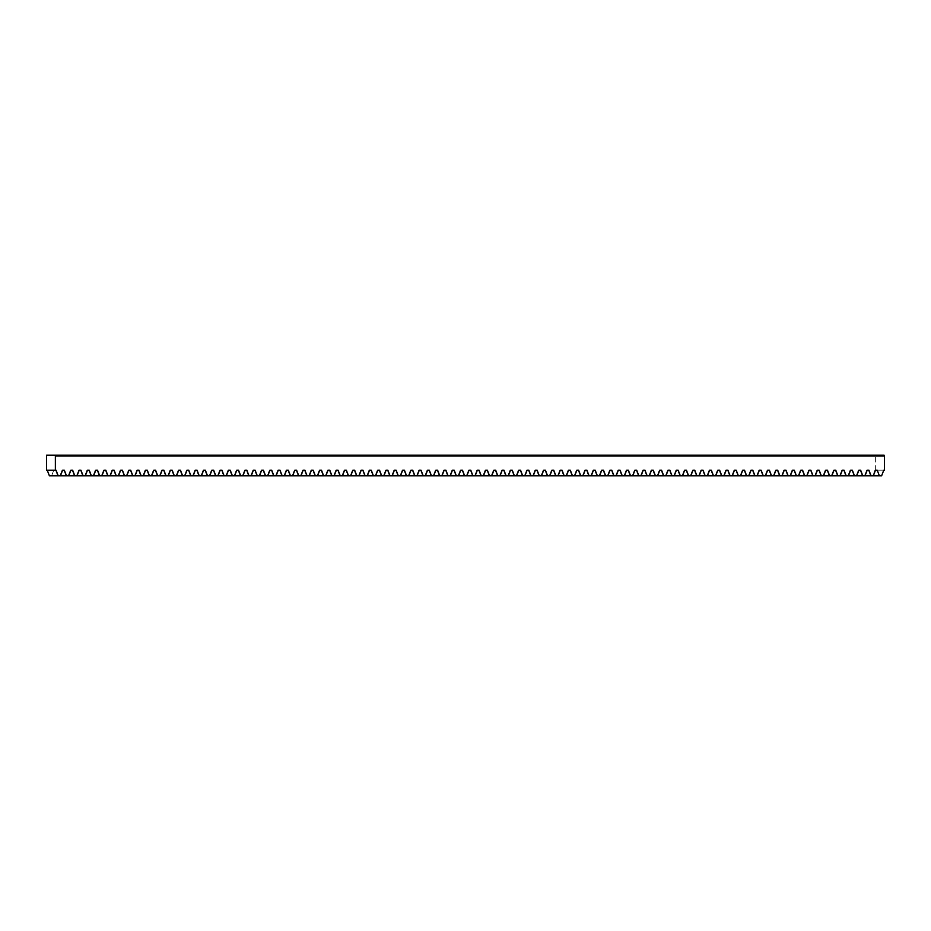 <?xml version="1.0" encoding="UTF-8"?>
<svg xmlns="http://www.w3.org/2000/svg" width="931" height="931" viewBox="0 0 931 931"><rect width="100%" height="100%" fill="white"/><g stroke="black" fill="none" stroke-linecap="round" stroke-linejoin="round"><path stroke-width="0.7" stroke-dasharray="4.66 3.49" d="M49.39 475.811L881.61 475.811M884.45 470.202L874.954 470.202L872.789 475.811M870.566 475.811L868.402 470.202L866.656 470.202L864.492 475.811M862.269 475.811L860.104 470.202L858.359 470.202L856.194 475.811M853.971 475.811L851.807 470.202L850.073 470.202L847.908 475.811M845.674 475.811L843.521 470.202L841.775 470.202L839.611 475.811M837.388 475.811L835.223 470.202L833.478 470.202L831.313 475.811M829.09 475.811L826.926 470.202L825.18 470.202L823.016 475.811M820.793 475.811L818.628 470.202L816.883 470.202L814.73 475.811M812.495 475.811L810.342 470.202L808.597 470.202L806.432 475.811M804.209 475.811L802.045 470.202L800.299 470.202L798.135 475.811M795.912 475.811L793.747 470.202L792.002 470.202L789.837 475.811M787.614 475.811L785.45 470.202L783.704 470.202L781.551 475.811M779.317 475.811L777.164 470.202L775.418 470.202L773.254 475.811M771.031 475.811L768.866 470.202L767.121 470.202L764.956 475.811M762.733 475.811L760.569 470.202L758.823 470.202L756.659 475.811M754.436 475.811L752.271 470.202L750.526 470.202L748.373 475.811M746.138 475.811L743.985 470.202L742.24 470.202L740.075 475.811M737.852 475.811L735.688 470.202L733.942 470.202L731.778 475.811M729.555 475.811L727.39 470.202L725.645 470.202L723.48 475.811M721.257 475.811L719.093 470.202L717.347 470.202L715.194 475.811M712.96 475.811L710.807 470.202L709.061 470.202L706.897 475.811M704.674 475.811L702.509 470.202L700.764 470.202L698.599 475.811M696.376 475.811L694.212 470.202L692.466 470.202L690.302 475.811M688.079 475.811L685.914 470.202L684.169 470.202L682.016 475.811M679.781 475.811L677.628 470.202L675.883 470.202L673.718 475.811M671.495 475.811L669.331 470.202L667.585 470.202L665.421 475.811M663.198 475.811L661.033 470.202L659.288 470.202L657.123 475.811M654.9 475.811L652.736 470.202L650.99 470.202L648.837 475.811M646.603 475.811L644.45 470.202L642.704 470.202L640.54 475.811M638.317 475.811L636.152 470.202L634.407 470.202L632.242 475.811M630.019 475.811L627.855 470.202L626.109 470.202L623.945 475.811M621.722 475.811L619.557 470.202L617.812 470.202L615.659 475.811M613.424 475.811L611.26 470.202L609.526 470.202L607.361 475.811M605.138 475.811L602.974 470.202L601.228 470.202L599.064 475.811M596.841 475.811L594.676 470.202L592.931 470.202L590.766 475.811M588.543 475.811L586.379 470.202L584.633 470.202L582.469 475.811M580.246 475.811L578.081 470.202L576.347 470.202L574.183 475.811M571.948 475.811L569.795 470.202L568.05 470.202L565.885 475.811M563.662 475.811L561.498 470.202L559.752 470.202L557.588 475.811M555.365 475.811L553.2 470.202L551.455 470.202L549.29 475.811M547.067 475.811L544.903 470.202L543.157 470.202L541.004 475.811M538.77 475.811L536.617 470.202L534.871 470.202L532.707 475.811M530.484 475.811L528.319 470.202L526.574 470.202L524.409 475.811M522.186 475.811L520.022 470.202L518.276 470.202L516.111 475.811M513.889 475.811L511.724 470.202L509.979 470.202L507.826 475.811M505.591 475.811L503.438 470.202L501.693 470.202L499.528 475.811M497.305 475.811L495.141 470.202L493.395 470.202L491.231 475.811M489.008 475.811L486.843 470.202L485.098 470.202L482.933 475.811M480.71 475.811L478.546 470.202L476.8 470.202L474.647 475.811M472.413 475.811L470.26 470.202L468.514 470.202L466.35 475.811M464.127 475.811L461.962 470.202L460.217 470.202L458.052 475.811M455.829 475.811L453.665 470.202L451.919 470.202L449.754 475.811M447.532 475.811L445.367 470.202L443.622 470.202L441.469 475.811M439.234 475.811L437.081 470.202L435.336 470.202L433.171 475.811M430.948 475.811L428.784 470.202L427.038 470.202L424.873 475.811M422.651 475.811L420.486 470.202L418.741 470.202L416.576 475.811M414.353 475.811L412.189 470.202L410.443 470.202L408.29 475.811M406.056 475.811L403.903 470.202L402.157 470.202L399.993 475.811M397.77 475.811L395.605 470.202L393.86 470.202L391.695 475.811M389.472 475.811L387.308 470.202L385.562 470.202L383.397 475.811M381.175 475.811L379.01 470.202L377.264 470.202L375.112 475.811M372.877 475.811L370.724 470.202L368.979 470.202L366.814 475.811M364.591 475.811L362.427 470.202L360.681 470.202L358.516 475.811M356.294 475.811L354.129 470.202L352.384 470.202L350.219 475.811M347.996 475.811L345.832 470.202L344.086 470.202L341.933 475.811M339.699 475.811L337.534 470.202L335.8 470.202L333.635 475.811M331.413 475.811L329.248 470.202L327.503 470.202L325.338 475.811M323.115 475.811L320.951 470.202L319.205 470.202L317.04 475.811M314.818 475.811L312.653 470.202L310.907 470.202L308.743 475.811M306.52 475.811L304.356 470.202L302.622 470.202L300.457 475.811M298.223 475.811L296.07 470.202L294.324 470.202L292.159 475.811M289.937 475.811L287.772 470.202L286.026 470.202L283.862 475.811M281.639 475.811L279.475 470.202L277.729 470.202L275.564 475.811M273.342 475.811L271.177 470.202L269.431 470.202L267.278 475.811M265.044 475.811L262.891 470.202L261.146 470.202L258.981 475.811M256.758 475.811L254.594 470.202L252.848 470.202L250.683 475.811M248.461 475.811L246.296 470.202L244.55 470.202L242.386 475.811M240.163 475.811L237.999 470.202L236.253 470.202L234.1 475.811M231.866 475.811L229.713 470.202L227.967 470.202L225.802 475.811M223.58 475.811L221.415 470.202L219.669 470.202L217.505 475.811M215.282 475.811L213.118 470.202L211.372 470.202L209.207 475.811M206.985 475.811L204.82 470.202L203.074 470.202L200.921 475.811M198.687 475.811L196.534 470.202L194.788 470.202L192.624 475.811M190.401 475.811L188.237 470.202L186.491 470.202L184.326 475.811M182.104 475.811L179.939 470.202L178.193 470.202L176.029 475.811M173.806 475.811L171.641 470.202L169.896 470.202L167.743 475.811M165.509 475.811L163.356 470.202L161.61 470.202L159.445 475.811M157.223 475.811L155.058 470.202L153.312 470.202L151.148 475.811M148.925 475.811L146.761 470.202L145.015 470.202L142.85 475.811M140.628 475.811L138.463 470.202L136.717 470.202L134.564 475.811M132.33 475.811L130.177 470.202L128.431 470.202L126.267 475.811M124.044 475.811L121.88 470.202L120.134 470.202L117.969 475.811M115.747 475.811L113.582 470.202L111.836 470.202L109.672 475.811M107.449 475.811L105.284 470.202L103.539 470.202L101.386 475.811M99.152 475.811L96.999 470.202L95.253 470.202L93.088 475.811M90.866 475.811L88.701 470.202L86.955 470.202L84.791 475.811M82.568 475.811L80.403 470.202L78.658 470.202L76.493 475.811M74.271 475.811L72.106 470.202L70.36 470.202L68.207 475.811M65.973 475.811L63.808 470.202L62.074 470.202L59.91 475.811M57.687 475.811L55.523 470.202L53.777 470.202L51.612 475.811M56.046 470.202L46.55 470.202M46.55 455.189L884.159 455.189M875.629 470.202L875.629 455.189M55.523 470.202L53.777 470.202M63.808 470.202L62.074 470.202M72.106 470.202L70.36 470.202M80.403 470.202L78.658 470.202M88.701 470.202L86.955 470.202M96.999 470.202L95.253 470.202M105.284 470.202L103.539 470.202M113.582 470.202L111.836 470.202M121.88 470.202L120.134 470.202M130.177 470.202L128.431 470.202M138.463 470.202L136.717 470.202M146.761 470.202L145.015 470.202M155.058 470.202L153.312 470.202M163.356 470.202L161.61 470.202M171.641 470.202L169.896 470.202M179.939 470.202L178.193 470.202M188.237 470.202L186.491 470.202M196.534 470.202L194.788 470.202M204.82 470.202L203.074 470.202M213.118 470.202L211.372 470.202M221.415 470.202L219.669 470.202M229.713 470.202L227.967 470.202M237.999 470.202L236.253 470.202M246.296 470.202L244.55 470.202M254.594 470.202L252.848 470.202M262.891 470.202L261.146 470.202M271.177 470.202L269.431 470.202M279.475 470.202L277.729 470.202M287.772 470.202L286.026 470.202M296.07 470.202L294.324 470.202M304.356 470.202L302.622 470.202M312.653 470.202L310.907 470.202M320.951 470.202L319.205 470.202M329.248 470.202L327.503 470.202M337.534 470.202L335.8 470.202M345.832 470.202L344.086 470.202M354.129 470.202L352.384 470.202M362.427 470.202L360.681 470.202M370.724 470.202L368.979 470.202M379.01 470.202L377.264 470.202M387.308 470.202L385.562 470.202M395.605 470.202L393.86 470.202M403.903 470.202L402.157 470.202M412.189 470.202L410.443 470.202M420.486 470.202L418.741 470.202M428.784 470.202L427.038 470.202M437.081 470.202L435.336 470.202M445.367 470.202L443.622 470.202M453.665 470.202L451.919 470.202M461.962 470.202L460.217 470.202M470.26 470.202L468.514 470.202M478.546 470.202L476.8 470.202M486.843 470.202L485.098 470.202M495.141 470.202L493.395 470.202M503.438 470.202L501.693 470.202M511.724 470.202L509.979 470.202M520.022 470.202L518.276 470.202M528.319 470.202L526.574 470.202M536.617 470.202L534.871 470.202M544.903 470.202L543.157 470.202M553.2 470.202L551.455 470.202M561.498 470.202L559.752 470.202M569.795 470.202L568.05 470.202M578.081 470.202L576.347 470.202M586.379 470.202L584.633 470.202M594.676 470.202L592.931 470.202M602.974 470.202L601.228 470.202M611.26 470.202L609.526 470.202M619.557 470.202L617.812 470.202M627.855 470.202L626.109 470.202M636.152 470.202L634.407 470.202M644.45 470.202L642.704 470.202M652.736 470.202L650.99 470.202M661.033 470.202L659.288 470.202M669.331 470.202L667.585 470.202M677.628 470.202L675.883 470.202M685.914 470.202L684.169 470.202M694.212 470.202L692.466 470.202M702.509 470.202L700.764 470.202M710.807 470.202L709.061 470.202M719.093 470.202L717.347 470.202M727.39 470.202L725.645 470.202M735.688 470.202L733.942 470.202M743.985 470.202L742.24 470.202M752.271 470.202L750.526 470.202M760.569 470.202L758.823 470.202M768.866 470.202L767.121 470.202M777.164 470.202L775.418 470.202M785.45 470.202L783.704 470.202M793.747 470.202L792.002 470.202M802.045 470.202L800.299 470.202M810.342 470.202L808.597 470.202M818.628 470.202L816.883 470.202M826.926 470.202L825.18 470.202M835.223 470.202L833.478 470.202M843.521 470.202L841.775 470.202M851.807 470.202L850.073 470.202M860.104 470.202L858.359 470.202M868.402 470.202L866.656 470.202M874.954 470.202L883.775 470.202"/><path stroke-width="1.4" d="M873.325 475.811L875.477 470.202L877.223 470.202L879.388 475.811L49.39 475.811L47.225 470.202M55.371 456.027L55.371 470.202L46.55 470.202L46.55 455.189L884.159 455.189L884.45 456.027L55.371 456.027L55.08 455.189M879.388 475.811L881.61 475.811L883.775 470.202L884.45 470.202L884.45 456.027M55.371 470.202L56.046 470.202L58.211 475.811M60.434 475.811L62.598 470.202L64.344 470.202L66.508 475.811M68.731 475.811L70.896 470.202L72.641 470.202L74.806 475.811M77.029 475.811L79.193 470.202L80.939 470.202L83.092 475.811M85.326 475.811L87.479 470.202L89.225 470.202L91.389 475.811M93.612 475.811L95.777 470.202L97.522 470.202L99.687 475.811M101.91 475.811L104.074 470.202L105.82 470.202L107.984 475.811M110.207 475.811L112.372 470.202L114.117 470.202L116.27 475.811M118.505 475.811L120.658 470.202L122.403 470.202L124.568 475.811M126.791 475.811L128.955 470.202L130.701 470.202L132.865 475.811M135.088 475.811L137.253 470.202L138.998 470.202L141.163 475.811M143.386 475.811L145.55 470.202L147.296 470.202L149.449 475.811M151.683 475.811L153.848 470.202L155.582 470.202L157.746 475.811M159.969 475.811L162.134 470.202L163.879 470.202L166.044 475.811M168.267 475.811L170.431 470.202L172.177 470.202L174.341 475.811M176.564 475.811L178.729 470.202L180.474 470.202L182.639 475.811M184.862 475.811L187.026 470.202L188.76 470.202L190.925 475.811M193.159 475.811L195.312 470.202L197.058 470.202L199.222 475.811M201.445 475.811L203.61 470.202L205.355 470.202L207.52 475.811M209.743 475.811L211.907 470.202L213.653 470.202L215.817 475.811M218.04 475.811L220.205 470.202L221.95 470.202L224.103 475.811M226.338 475.811L228.491 470.202L230.236 470.202L232.401 475.811M234.624 475.811L236.788 470.202L238.534 470.202L240.698 475.811M242.921 475.811L245.086 470.202L246.831 470.202L248.996 475.811M251.219 475.811L253.383 470.202L255.129 470.202L257.282 475.811M259.516 475.811L261.669 470.202L263.415 470.202L265.579 475.811M267.802 475.811L269.967 470.202L271.712 470.202L273.877 475.811M276.1 475.811L278.264 470.202L280.01 470.202L282.174 475.811M284.397 475.811L286.562 470.202L288.307 470.202L290.46 475.811M292.695 475.811L294.848 470.202L296.593 470.202L298.758 475.811M300.981 475.811L303.145 470.202L304.891 470.202L307.055 475.811M309.278 475.811L311.443 470.202L313.188 470.202L315.353 475.811M317.576 475.811L319.74 470.202L321.486 470.202L323.639 475.811M325.873 475.811L328.026 470.202L329.772 470.202L331.936 475.811M334.159 475.811L336.324 470.202L338.069 470.202L340.234 475.811M342.457 475.811L344.621 470.202L346.367 470.202L348.531 475.811M350.754 475.811L352.919 470.202L354.664 470.202L356.817 475.811M359.052 475.811L361.205 470.202L362.95 470.202L365.115 475.811M367.338 475.811L369.502 470.202L371.248 470.202L373.412 475.811M375.635 475.811L377.8 470.202L379.545 470.202L381.71 475.811M383.933 475.811L386.097 470.202L387.843 470.202L389.996 475.811M392.23 475.811L394.383 470.202L396.129 470.202L398.293 475.811M400.516 475.811L402.681 470.202L404.426 470.202L406.591 475.811M408.814 475.811L410.978 470.202L412.724 470.202L414.889 475.811M417.111 475.811L419.276 470.202L421.021 470.202L423.174 475.811M425.409 475.811L427.573 470.202L429.307 470.202L431.472 475.811M433.695 475.811L435.859 470.202L437.605 470.202L439.769 475.811M441.992 475.811L444.157 470.202L445.902 470.202L448.067 475.811M450.29 475.811L452.454 470.202L454.2 470.202L456.365 475.811M458.587 475.811L460.752 470.202L462.486 470.202L464.65 475.811M466.885 475.811L469.038 470.202L470.783 470.202L472.948 475.811M475.171 475.811L477.335 470.202L479.081 470.202L481.246 475.811M483.468 475.811L485.633 470.202L487.379 470.202L489.543 475.811M491.766 475.811L493.93 470.202L495.676 470.202L497.829 475.811M500.063 475.811L502.216 470.202L503.962 470.202L506.127 475.811M508.349 475.811L510.514 470.202L512.259 470.202L514.424 475.811M516.647 475.811L518.811 470.202L520.557 470.202L522.722 475.811M524.944 475.811L527.109 470.202L528.855 470.202L531.007 475.811M533.242 475.811L535.395 470.202L537.14 470.202L539.305 475.811M541.528 475.811L543.692 470.202L545.438 470.202L547.603 475.811M549.825 475.811L551.99 470.202L553.736 470.202L555.9 475.811M558.123 475.811L560.287 470.202L562.033 470.202L564.186 475.811M566.42 475.811L568.573 470.202L570.319 470.202L572.484 475.811M574.706 475.811L576.871 470.202L578.616 470.202L580.781 475.811M583.004 475.811L585.168 470.202L586.914 470.202L589.079 475.811M591.301 475.811L593.466 470.202L595.212 470.202L597.365 475.811M599.599 475.811L601.752 470.202L603.497 470.202L605.662 475.811M607.885 475.811L610.049 470.202L611.795 470.202L613.96 475.811M616.182 475.811L618.347 470.202L620.093 470.202L622.257 475.811M624.48 475.811L626.644 470.202L628.39 470.202L630.543 475.811M632.777 475.811L634.93 470.202L636.676 470.202L638.841 475.811M641.063 475.811L643.228 470.202L644.974 470.202L647.138 475.811M649.361 475.811L651.525 470.202L653.271 470.202L655.436 475.811M657.658 475.811L659.823 470.202L661.569 470.202L663.722 475.811M665.956 475.811L668.109 470.202L669.855 470.202L672.019 475.811M674.242 475.811L676.406 470.202L678.152 470.202L680.317 475.811M682.539 475.811L684.704 470.202L686.45 470.202L688.614 475.811M690.837 475.811L693.001 470.202L694.747 470.202L696.9 475.811M699.134 475.811L701.299 470.202L703.033 470.202L705.198 475.811M707.42 475.811L709.585 470.202L711.331 470.202L713.495 475.811M715.718 475.811L717.882 470.202L719.628 470.202L721.793 475.811M724.015 475.811L726.18 470.202L727.926 470.202L730.09 475.811M732.313 475.811L734.478 470.202L736.212 470.202L738.376 475.811M740.611 475.811L742.763 470.202L744.509 470.202L746.674 475.811M748.896 475.811L751.061 470.202L752.807 470.202L754.971 475.811M757.194 475.811L759.359 470.202L761.104 470.202L763.269 475.811M765.491 475.811L767.656 470.202L769.402 470.202L771.555 475.811M773.789 475.811L775.942 470.202L777.688 470.202L779.852 475.811M782.075 475.811L784.239 470.202L785.985 470.202L788.15 475.811M790.372 475.811L792.537 470.202L794.283 470.202L796.447 475.811M798.67 475.811L800.835 470.202L802.58 470.202L804.733 475.811M806.968 475.811L809.12 470.202L810.866 470.202L813.031 475.811M815.253 475.811L817.418 470.202L819.164 470.202L821.328 475.811M823.551 475.811L825.716 470.202L827.461 470.202L829.626 475.811M831.848 475.811L834.013 470.202L835.759 470.202L837.912 475.811M840.146 475.811L842.299 470.202L844.045 470.202L846.209 475.811M848.432 475.811L850.597 470.202L852.342 470.202L854.507 475.811M856.729 475.811L858.894 470.202L860.64 470.202L862.804 475.811M865.027 475.811L867.192 470.202L868.937 470.202L871.09 475.811M62.598 470.202L64.344 470.202M70.896 470.202L72.641 470.202M79.193 470.202L80.939 470.202M87.479 470.202L89.225 470.202M95.777 470.202L97.522 470.202M104.074 470.202L105.82 470.202M112.372 470.202L114.117 470.202M120.658 470.202L122.403 470.202M128.955 470.202L130.701 470.202M137.253 470.202L138.998 470.202M145.55 470.202L147.296 470.202M153.848 470.202L155.582 470.202M162.134 470.202L163.879 470.202M170.431 470.202L172.177 470.202M178.729 470.202L180.474 470.202M187.026 470.202L188.76 470.202M195.312 470.202L197.058 470.202M203.61 470.202L205.355 470.202M211.907 470.202L213.653 470.202M220.205 470.202L221.95 470.202M228.491 470.202L230.236 470.202M236.788 470.202L238.534 470.202M245.086 470.202L246.831 470.202M253.383 470.202L255.129 470.202M261.669 470.202L263.415 470.202M269.967 470.202L271.712 470.202M278.264 470.202L280.01 470.202M286.562 470.202L288.307 470.202M294.848 470.202L296.593 470.202M303.145 470.202L304.891 470.202M311.443 470.202L313.188 470.202M319.74 470.202L321.486 470.202M328.026 470.202L329.772 470.202M336.324 470.202L338.069 470.202M344.621 470.202L346.367 470.202M352.919 470.202L354.664 470.202M361.205 470.202L362.95 470.202M369.502 470.202L371.248 470.202M377.8 470.202L379.545 470.202M386.097 470.202L387.843 470.202M394.383 470.202L396.129 470.202M402.681 470.202L404.426 470.202M410.978 470.202L412.724 470.202M419.276 470.202L421.021 470.202M427.573 470.202L429.307 470.202M435.859 470.202L437.605 470.202M444.157 470.202L445.902 470.202M452.454 470.202L454.2 470.202M460.752 470.202L462.486 470.202M469.038 470.202L470.783 470.202M477.335 470.202L479.081 470.202M485.633 470.202L487.379 470.202M493.93 470.202L495.676 470.202M502.216 470.202L503.962 470.202M510.514 470.202L512.259 470.202M518.811 470.202L520.557 470.202M527.109 470.202L528.855 470.202M535.395 470.202L537.14 470.202M543.692 470.202L545.438 470.202M551.99 470.202L553.736 470.202M560.287 470.202L562.033 470.202M568.573 470.202L570.319 470.202M576.871 470.202L578.616 470.202M585.168 470.202L586.914 470.202M593.466 470.202L595.212 470.202M601.752 470.202L603.497 470.202M610.049 470.202L611.795 470.202M618.347 470.202L620.093 470.202M626.644 470.202L628.39 470.202M634.93 470.202L636.676 470.202M643.228 470.202L644.974 470.202M651.525 470.202L653.271 470.202M659.823 470.202L661.569 470.202M668.109 470.202L669.855 470.202M676.406 470.202L678.152 470.202M684.704 470.202L686.45 470.202M693.001 470.202L694.747 470.202M701.299 470.202L703.033 470.202M709.585 470.202L711.331 470.202M717.882 470.202L719.628 470.202M726.18 470.202L727.926 470.202M734.478 470.202L736.212 470.202M742.763 470.202L744.509 470.202M751.061 470.202L752.807 470.202M759.359 470.202L761.104 470.202M767.656 470.202L769.402 470.202M775.942 470.202L777.688 470.202M784.239 470.202L785.985 470.202M792.537 470.202L794.283 470.202M800.835 470.202L802.58 470.202M809.12 470.202L810.866 470.202M817.418 470.202L819.164 470.202M825.716 470.202L827.461 470.202M834.013 470.202L835.759 470.202M842.299 470.202L844.045 470.202M850.597 470.202L852.342 470.202M858.894 470.202L860.64 470.202M867.192 470.202L868.937 470.202M875.477 470.202L877.223 470.202"/></g></svg>
